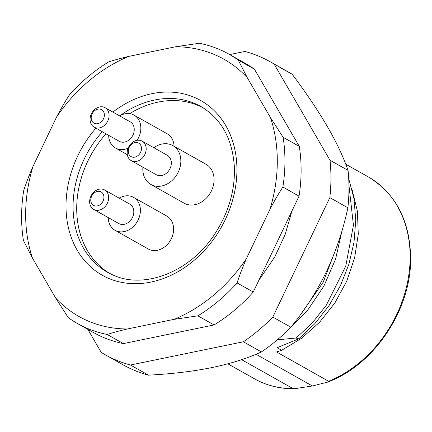 <?xml version="1.0" encoding="UTF-8"?>
<svg xmlns="http://www.w3.org/2000/svg" width="432" height="432" viewBox="0 0 432 432"><rect width="100%" height="100%" fill="white"/><g stroke="black" fill="none" stroke-linecap="round" stroke-linejoin="round"><path stroke-width="0.65" d="M229.694 54.578L244.885 51.451A168.118 134.444 119.4 0 1 270.113 61.711A168.118 134.444 119.4 0 1 274.136 64.093L292.178 74.245C305.743 92.286 317.434 109.652 327.24 126.338C336.474 142.306 343.418 157 348.062 170.424L330.026 160.272A168.118 134.444 119.4 0 1 329.832 197.64L347.868 207.787C343.283 229.565 336.155 250.803 326.479 271.496C316.931 291.33 305.057 309.895 290.849 327.202L272.813 317.05A168.118 134.444 119.4 0 1 243.367 341.777L261.403 351.923C247.801 358.247 231.358 363.458 212.069 367.546C193.239 371.374 172.049 373.912 148.495 375.16L130.459 365.013A168.118 134.444 119.4 0 1 105.23 354.753A168.118 134.444 119.4 0 1 101.207 352.372L87.831 329.351M274.136 64.093L330.026 160.272M329.832 197.64L272.813 317.05M243.367 341.777L130.459 365.013M105.23 354.753L123.266 364.9A168.118 134.444 -60.6 0 0 148.495 375.16M261.403 351.923A168.118 134.444 -60.6 0 0 290.849 327.202M347.868 207.787A168.118 134.444 -60.6 0 0 348.062 170.424M292.178 74.245A168.118 134.444 -60.6 0 0 288.149 71.863L270.113 61.711M277.333 339.822L296.141 338.024L298.787 338.834L277.101 347.722L281.659 350.282L301.568 338.278L319.572 322.267L334.87 302.972L346.707 281.189L354.607 257.926L358.268 234.23L357.404 211.167L352.118 189.756M256.025 354.267L312.385 385.976L327.413 382.174L328.633 381.267L276.529 351.945L281.659 350.282M241.618 359.672L293.026 388.595L294.376 388.741L312.385 385.976M336.366 247.876L323.158 282.29L300.035 315.338M348.953 185.404L353.435 225.288L345.74 266.204L326.16 305.467L312.298 322.904L296.141 338.024M134.843 157.118A7.727 6.178 -60.6 0 0 140.6 145.055A7.727 6.178 -60.6 0 0 129.195 147.404A7.727 6.178 -60.6 0 0 134.843 157.118M97.319 205.924A7.727 6.178 -60.6 0 0 103.075 193.865A7.727 6.178 -60.6 0 0 91.676 196.209A7.727 6.178 -60.6 0 0 97.319 205.924M136.62 161.352A11.162 8.926 119.4 0 1 131.204 160.596A11.162 8.926 119.4 0 1 127.618 149.602A11.162 8.926 119.4 0 1 136.733 140.384A11.162 8.926 119.4 0 1 142.15 141.145A11.162 8.926 119.4 0 1 145.735 152.134A11.162 8.926 119.4 0 1 136.62 161.352M99.101 210.163A11.162 8.926 119.4 0 1 93.679 209.401A11.162 8.926 119.4 0 1 90.094 198.407A11.162 8.926 119.4 0 1 99.209 189.194A11.162 8.926 119.4 0 1 104.625 189.95A11.162 8.926 119.4 0 1 108.211 200.945A11.162 8.926 119.4 0 1 99.101 210.163M131.204 160.596L156.357 174.749A11.162 8.926 -60.6 0 0 169.609 169.398A11.162 8.926 -60.6 0 0 167.303 155.299L142.15 141.145M93.679 209.401L118.838 223.555A11.162 8.926 -60.6 0 0 132.084 218.209A11.162 8.926 -60.6 0 0 129.784 204.104L104.625 189.95M142.889 167.168A22.318 17.847 -60.6 0 0 150.887 184.475A22.318 17.847 -60.6 0 0 177.385 173.777A22.318 17.847 -60.6 0 0 172.778 145.573A22.318 17.847 -60.6 0 0 161.941 144.056A22.318 17.847 -60.6 0 0 153.83 147.717M108.216 217.582A18.884 15.104 -60.6 0 0 115.047 230.288A18.884 15.104 -60.6 0 0 137.473 221.238A18.884 15.104 -60.6 0 0 133.569 197.37A18.884 15.104 -60.6 0 0 124.4 196.09A18.884 15.104 -60.6 0 0 119.162 198.131M172.778 145.573L205.994 164.263A22.318 17.847 119.4 0 1 213.165 186.246A22.318 17.847 119.4 0 1 194.94 204.682A22.318 17.847 119.4 0 1 184.102 203.164L150.887 184.475M133.569 197.37L166.784 216.059A18.884 15.104 119.4 0 1 172.854 234.668A18.884 15.104 119.4 0 1 157.432 250.263A18.884 15.104 119.4 0 1 148.262 248.978L115.047 230.288M137.084 140.319A18.884 15.104 -60.6 0 0 134.001 115.112L167.216 133.801A18.884 15.104 119.4 0 1 174.042 146.286M203.315 107.957A95.072 76.027 -60.6 0 0 129.67 113.654M105.932 133.796A95.072 76.027 -60.6 0 0 110.084 273.65M108.664 61.916C114.151 60.097 120.863 58.255 128.79 56.392A147.652 118.076 119.4 0 0 56.587 117.007C61.047 108.475 65.335 101.083 69.455 94.829A154.516 123.568 -60.6 0 1 108.664 61.916M32.476 258.115L23.414 240.446A154.516 123.568 119.4 0 1 23.679 190.701C26.006 183.443 29.101 175.376 32.956 166.498A147.652 118.076 -60.6 0 0 32.476 258.115L55.636 297.977A147.652 118.076 119.4 0 0 127.364 328.973C119.437 330.836 112.725 332.678 107.233 334.492L123.406 343.591A154.516 123.568 -60.6 0 1 93.674 332.64L77.501 323.541A154.516 123.568 -60.6 0 0 107.233 334.492M77.501 323.541A154.516 123.568 -60.6 0 1 68.288 317.666L55.636 297.977M214.056 324.94L197.883 315.841L174.161 319.34A147.652 118.076 119.4 0 0 246.364 258.725C242.514 267.597 239.42 275.665 237.092 282.922L253.26 292.021A154.516 123.568 -60.6 0 1 214.056 324.94L123.406 343.591M197.883 315.841A154.516 123.568 -60.6 0 0 237.092 282.922M282.868 187.051C278.748 193.304 274.455 200.696 270 209.234A147.652 118.076 -60.6 0 0 270.475 117.617L283.127 137.306A154.516 123.568 119.4 0 1 282.868 187.051L299.036 196.15L253.26 292.021M270.475 117.617L247.315 77.755A147.652 118.076 119.4 0 0 175.586 46.759L128.79 56.392M56.587 117.007L32.956 166.498M174.161 319.34L127.364 328.973M246.364 258.725L270 209.234M175.586 46.759L199.309 43.259A154.516 123.568 -60.6 0 1 229.046 54.211A154.516 123.568 -60.6 0 1 238.259 60.091L247.315 77.755M283.127 137.306L299.3 146.405A154.516 123.568 -60.6 0 1 299.036 196.15M238.259 60.091L254.426 69.19L299.3 146.405M254.426 69.19A154.516 123.568 -60.6 0 0 245.214 63.31L229.046 54.211M134.001 115.112A18.884 15.104 -60.6 0 0 124.832 113.832A18.884 15.104 -60.6 0 0 119.594 115.873M108.648 135.324A18.884 15.104 -60.6 0 0 115.479 148.03A18.884 15.104 -60.6 0 0 128.088 148.198M97.751 123.665A7.727 6.178 -60.6 0 0 103.507 111.607A7.727 6.178 -60.6 0 0 92.102 113.951A7.727 6.178 -60.6 0 0 97.751 123.665M99.527 127.904A11.162 8.926 119.4 0 1 94.111 127.143A11.162 8.926 119.4 0 1 90.526 116.149A11.162 8.926 119.4 0 1 99.641 106.936A11.162 8.926 119.4 0 1 105.057 107.692A11.162 8.926 119.4 0 1 108.643 118.687A11.162 8.926 119.4 0 1 99.527 127.904M94.111 127.143L119.264 141.296A11.162 8.926 -60.6 0 0 132.516 135.95A11.162 8.926 -60.6 0 0 130.21 121.846L105.057 107.692M328.633 381.267A115.889 92.675 -60.6 0 0 407.792 281A115.889 92.675 -60.6 0 0 368.215 176.845C396.047 193.779 410.189 221.157 410.643 258.973C410.913 310.3 373.718 365.38 327.413 382.174M293.026 388.595A115.889 92.675 119.4 0 1 254.561 378.842C266.641 385.587 279.914 388.886 294.376 388.741M113.211 275.108A95.132 76.075 119.4 0 1 108.27 272.705L108.27 272.705A95.132 76.075 119.4 0 1 102.292 131.749M120.031 115.625A95.132 76.075 119.4 0 1 201.566 106.898L201.566 106.898C221.724 119.221 232.67 139.455 234.409 167.616C235.019 190.841 228.479 212.96 214.796 233.966C190.237 271.998 144.369 289.672 113.06 275.038L108.27 272.705M112.876 112.093A100.283 80.195 119.4 0 1 236.893 172.6A100.283 80.195 119.4 0 1 108.319 278.246A100.283 80.195 119.4 0 1 95.909 128.158M345.762 164.209L368.215 176.845M227.858 363.82L254.561 378.842M341.944 230.936L335.567 259.168L323.876 286.087L307.546 310.338L287.41 330.647M348.716 178.54L353.975 198.677L355.752 220.153L354.019 242.271L348.851 264.357L340.405 285.692L328.995 305.635L314.966 323.53L298.787 338.834M258.957 280.147L274.725 257.002L285.12 234.641L291.881 211.194M127.316 154.688L115.479 148.03"/></g></svg>
